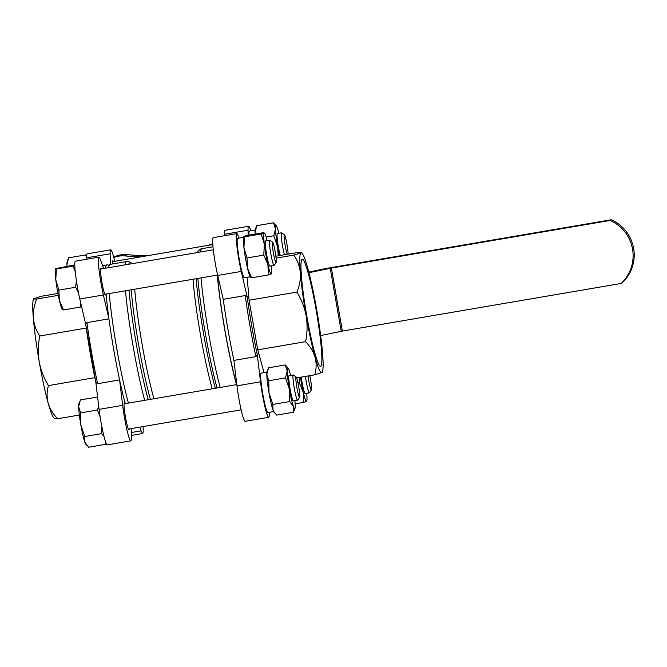 <?xml version="1.0" encoding="UTF-8"?>
<svg xmlns="http://www.w3.org/2000/svg" width="667" height="667" viewBox="0 0 667 667"><rect width="100%" height="100%" fill="white"/><g stroke="black" fill="none" stroke-linecap="round" stroke-linejoin="round"><path stroke-width="1" d="M285.534 377.889L289.42 389.403L289.661 401.542L293.413 406.578L293.513 412.248L276.747 415.107L273.937 412.056A20.802 1.959 -99.7 0 1 272.995 410.072A20.802 1.959 -99.7 0 1 269.001 392.888A20.802 1.959 -99.7 0 1 266.8 374.596L268.493 367.817L285.259 364.949L287.219 371.11L285.534 377.889L268.759 380.757L266.8 374.596A20.802 1.959 -99.7 0 1 267.025 371.594L267.7 369.718M274.737 413.04L272.995 410.072L272.886 404.402L269.001 392.888L268.759 380.757M250.725 277.655L250.408 277.272A20.802 1.959 -99.7 0 1 247.507 268.201A20.802 1.959 -99.7 0 1 243.93 247.715L244.489 236.843L243.697 236.51L246.557 235.551L263.323 232.691L264.115 233.025L261.256 233.984L264.349 244.23L263.79 255.102L247.023 257.971L243.93 247.715A20.802 1.959 -99.7 0 1 243.497 236.81L243.697 236.51M250.85 277.472L251.634 277.805L247.507 268.201L247.023 257.971M255.153 234.084A20.802 1.959 -99.7 0 1 255.086 232.466L256.778 225.679L273.545 222.82L275.504 228.981L273.812 235.759L266.1 237.077M255.244 234.067L255.086 232.466A20.802 1.959 -99.7 0 1 255.311 229.465L255.986 227.589M97.124 397.09L80.348 399.95L78.664 406.737L80.624 412.89L80.857 425.029L84.751 436.535L84.851 442.204L88.603 447.249L105.378 444.38L105.719 442.313M103.96 436.31L101.517 433.675L101.793 426.438M100.117 416.783L97.39 410.03L98.724 406.32M75.238 271.686L73.112 266.116L74.796 265.624M81.616 306.687L80.265 307.07L80.44 301.634M78.498 292.821L75.654 287.235L76.397 280.74M86.585 257.345L85.401 254.952L68.634 257.821L66.95 264.599A20.802 1.959 -99.7 0 1 67.167 261.597L67.842 259.721M250.792 230.765A24.804 2.334 80.3 0 0 248.624 226.263A24.804 2.334 80.3 0 0 248.041 230.232L248.141 235.284M239.036 238.102L238.369 236.251A24.804 2.334 80.3 0 0 236.81 233.617A24.804 2.334 80.3 0 0 236.96 246.59A24.804 2.334 80.3 0 0 241.271 271.427L247.207 296.973L245.248 295.564L223.262 299.316A81.616 7.679 -99.7 0 0 233.917 360.397L236.977 385.818A24.804 2.334 80.3 0 0 245.131 421.319L268.693 417.3A24.804 2.334 80.3 0 0 269.276 413.332L269.251 412.331M233.917 360.397L255.903 356.637L257.262 354.586L260.53 381.791A24.804 2.334 80.3 0 0 268.693 417.3M248.991 235.143A20.002 1.884 -99.7 0 1 249.358 231.024A20.002 1.884 -99.7 0 1 249.433 230.999L255.178 230.015M247.19 277.297L249.083 300.25L257.737 349.841L264.057 372.628M250.108 276.797L244.355 277.78A20.002 1.884 -99.7 0 1 239.203 258.763A20.002 1.884 -99.7 0 1 237.552 238.369A20.002 1.884 -99.7 0 1 237.619 238.344L243.372 237.36M273.637 411.581L267.884 412.565A20.002 1.884 -99.7 0 1 262.723 393.547A20.002 1.884 -99.7 0 1 261.08 373.153A20.002 1.884 -99.7 0 1 261.147 373.128L266.9 372.144M95.831 382.249L99.091 409.363A24.804 2.334 80.3 0 0 107.245 444.872L130.807 440.854A24.804 2.334 80.3 0 0 131.391 436.877L131.216 428.606M103.627 268.534L100.484 259.805A24.804 2.334 80.3 0 0 98.924 257.162L75.371 261.189A24.804 2.334 80.3 0 0 75.513 274.162A24.804 2.334 80.3 0 0 79.823 298.999L85.743 324.462M114.724 261.306A24.804 2.334 80.3 0 0 110.739 249.817L87.177 253.835A24.804 2.334 80.3 0 0 86.593 257.812L86.627 259.263M86.943 322.603L85.735 324.379L95.815 382.158L97.607 383.683A81.616 7.679 -99.7 0 1 86.943 322.603L108.929 318.843A81.616 7.679 -99.7 0 1 106.095 294.089M105.494 268.217A81.616 7.679 -99.7 0 1 106.745 264.991A81.616 7.679 -99.7 0 1 107.028 264.882A81.616 7.679 -99.7 0 1 107.295 264.882L109.28 265.249M125.271 403.643A81.616 7.679 -99.7 0 1 119.593 379.923L97.607 383.683M130.807 440.854A24.804 2.334 80.3 0 1 122.645 405.344L119.593 379.923A81.616 7.679 -99.7 0 1 108.929 318.843L103.385 294.972L79.823 298.999M148.216 255.586A192.038 191.045 58.1 0 1 127.43 254.652A25.604 25.471 -121.9 0 0 113.698 257.128M212.756 243.672A192.038 191.045 58.1 0 1 207.937 245.389M212.79 244.164A192.038 191.045 58.1 0 1 210.889 244.889M140.812 256.853A192.038 191.045 58.1 0 1 125.363 255.945L127.43 254.652M113.79 257.479A25.604 25.471 58.1 0 1 125.363 255.945M236.46 384.651A81.616 7.679 -99.7 0 1 217.275 275.104M108.638 267.684A81.616 7.679 -99.7 0 1 109.888 264.457A81.616 7.679 -99.7 0 1 110.172 264.349L126.438 261.564A81.616 7.679 -99.7 0 0 126.155 261.672A81.616 7.679 -99.7 0 0 124.904 264.907M128.414 403.11A81.616 7.679 -99.7 0 1 109.23 293.555M236.61 384.626A80.449 7.57 -99.7 0 1 217.425 275.079M124.896 403.71A13.598 1.284 80.3 0 0 124.337 402.993A13.598 1.284 80.3 0 0 125.363 416.617A13.598 1.284 80.3 0 0 128.914 429.806A13.598 1.284 80.3 0 0 128.964 429.79A13.598 1.284 80.3 0 0 129.206 428.948M98.924 257.162A24.804 2.334 80.3 0 0 99.075 270.143A24.804 2.334 80.3 0 0 103.385 294.972M101.376 268.926A13.598 1.284 80.3 0 0 100.817 268.209A13.598 1.284 80.3 0 0 101.843 281.833A13.598 1.284 80.3 0 0 105.394 295.022A13.598 1.284 80.3 0 0 105.444 295.006A13.598 1.284 80.3 0 0 105.686 294.164M110.739 249.817A24.804 2.334 80.3 0 0 110.155 253.785L110.372 264.315M113.182 261.572A13.598 1.284 80.3 0 0 112.623 260.855A13.598 1.284 80.3 0 0 112.339 263.974M139.72 427.147L141.054 430.865A24.804 2.334 80.3 0 0 142.613 433.5A24.804 2.334 80.3 0 0 143.055 426.58M236.81 233.617L213.257 237.635A24.804 2.334 80.3 0 0 213.398 250.617A24.804 2.334 80.3 0 0 217.709 275.446L223.262 299.316M248.624 226.263L225.062 230.29A24.804 2.334 80.3 0 0 224.479 234.259L224.512 235.718M57.921 293.438L41.087 296.315L33.717 298.783A60.814 5.72 -99.7 0 0 33.35 318.351C33.992 324.712 36.135 330.599 39.795 336.001C38.044 344.531 37.844 353.076 39.203 361.631C40.829 370.21 43.905 378.197 48.449 385.593C46.765 391.462 46.657 397.265 48.124 403.01C49.825 408.713 52.993 413.957 57.637 418.743C55.194 418.843 54.277 418.676 54.894 418.234M79.365 415.032L57.637 418.743M94.864 377.664L48.449 385.593M86.243 328.064L39.795 336.001M58.287 295.339L36.743 299.016C34.075 305.503 32.941 311.948 33.35 318.351A60.814 5.72 -99.7 0 0 39.203 361.631A60.814 5.72 -99.7 0 0 48.124 403.01A60.814 5.72 -99.7 0 0 54.102 418.134L54.736 418.584M34 298.508C33.367 298.958 34.284 299.124 36.743 299.016M322.153 372.353A60.814 5.72 80.3 0 0 322.52 352.793A60.814 5.72 -99.7 0 0 316.667 309.505A60.814 5.72 80.3 0 0 307.745 268.134A60.814 5.72 80.3 0 0 301.767 253.001A60.814 5.72 80.3 0 0 300.975 252.91A60.814 5.72 80.3 0 0 300.325 272.745A60.814 5.72 80.3 0 0 306.178 316.033A60.814 5.72 80.3 0 0 315.099 357.404A60.814 5.72 80.3 0 0 321.869 372.628A60.814 5.72 80.3 0 0 322.153 372.353L314.782 374.821C316.466 368.951 316.575 363.148 315.099 357.404C313.398 351.701 310.23 346.456 305.586 341.671C307.337 333.133 307.537 324.587 306.178 316.033C304.552 307.454 301.476 299.466 296.932 292.079C299.608 285.593 300.734 279.148 300.325 272.745C299.683 266.383 297.54 260.497 293.889 255.094L300.975 252.91C301.609 252.46 300.692 252.284 298.232 252.393L275.846 256.22M293.889 255.094L276.071 258.137M300.975 252.91L301.767 253.001M296.932 292.079L249.083 300.25M305.586 341.671L257.737 349.841M314.782 374.821L296.657 377.914M302.076 259.205A54.411 5.119 -99.7 0 1 302.259 259.138A54.411 5.119 -99.7 0 1 316.466 311.906A54.411 5.119 -99.7 0 1 320.585 366.4A54.411 5.119 -99.7 0 1 306.553 314.657A54.411 5.119 -99.7 0 1 302.076 259.205M74.779 264.891L55.561 268.643L56.345 268.976L73.112 266.116M56.345 268.976L55.795 279.857L58.879 290.103L75.654 287.235M58.879 290.103L59.363 300.333L63.49 309.938L80.265 307.07M63.49 309.938L62.706 309.605M55.561 268.643L55.361 268.951A20.802 1.959 -99.7 0 0 55.795 279.857A20.802 1.959 -99.7 0 0 59.363 300.333A20.802 1.959 -99.7 0 0 62.273 309.413L62.581 309.796M80.624 412.89L97.39 410.03M84.751 436.535L101.517 433.675M67.008 266.225A20.802 1.959 -99.7 0 1 66.95 264.599M86.602 445.181L85.793 444.197A20.802 1.959 -99.7 0 1 84.851 442.204A20.802 1.959 -99.7 0 1 80.857 425.029A20.802 1.959 -99.7 0 1 78.664 406.737A20.802 1.959 -99.7 0 1 78.881 403.735L79.565 401.859M273.812 235.759L277.697 247.274L278.214 255.811M279.34 255.619A20.802 1.959 -99.7 0 1 277.697 247.274A20.802 1.959 -99.7 0 1 275.504 228.981A20.802 1.959 -99.7 0 1 276.355 225.871L273.545 222.82M261.256 233.984L244.489 236.843M263.79 255.102L267.917 264.707L268.401 274.937L251.634 277.805M268.401 274.937L271.461 273.678A20.802 1.959 -99.7 0 1 271.261 273.979A20.802 1.959 -99.7 0 1 267.917 264.707A20.802 1.959 -99.7 0 1 264.349 244.23A20.802 1.959 -99.7 0 1 264.115 233.025A20.802 1.959 -99.7 0 1 264.549 233.217A20.802 1.959 -99.7 0 1 267.05 240.62M264.549 233.217L264.115 233.025M289.661 401.542L272.886 404.402M293.513 412.248L294.981 408.462A20.802 1.959 -99.7 0 1 293.413 406.578A20.802 1.959 -99.7 0 1 289.42 389.403A20.802 1.959 -99.7 0 1 287.219 371.11A20.802 1.959 -99.7 0 1 288.069 368.001A20.802 1.959 -99.7 0 1 289.011 369.993A20.802 1.959 -99.7 0 1 290.579 375.404M288.069 368.001L285.259 364.949M306.595 401.417L306.787 401.117A20.802 1.959 -99.7 0 1 306.595 401.417A20.802 1.959 -99.7 0 1 303.252 392.146L303.735 402.376L306.595 401.417M303.735 402.376L295.139 403.843M299.808 377.38L299.124 382.541L303.252 392.146A20.802 1.959 -99.7 0 1 300.442 377.272M299.124 382.541L297.949 382.741M287.235 254.269A10.347 0.975 -99.7 0 1 284.792 243.088A10.347 0.975 -99.7 0 1 284.317 234.842A10.347 0.975 -99.7 0 1 284.45 234.859A10.347 0.975 -99.7 0 1 286.727 243.046A10.347 0.975 -99.7 0 1 288.077 254.127M284.434 254.752A12.806 1.209 -99.7 0 1 281.816 241.187A12.806 1.209 -99.7 0 1 281.482 232.833A12.806 1.209 -99.7 0 1 281.524 232.816A12.806 1.209 -99.7 0 1 281.649 232.858L284.45 234.859M280.248 255.469A12.806 1.209 -99.7 0 1 277.622 241.904A12.806 1.209 -99.7 0 1 277.297 233.55A12.806 1.209 -99.7 0 1 277.339 233.533L281.524 232.816M276.355 225.871A20.802 1.959 -99.7 0 1 277.297 227.864A20.802 1.959 -99.7 0 1 278.864 233.275M272.503 242.188A10.347 0.975 -99.7 0 1 272.636 242.204A10.347 0.975 -99.7 0 1 275.246 252.209A10.347 0.975 -99.7 0 1 276.113 262.515A10.347 0.975 -99.7 0 1 273.445 253.218A10.347 0.975 -99.7 0 1 272.503 242.188M276.113 262.515L274.137 265.333A12.806 1.209 -99.7 0 1 274.029 265.408A12.806 1.209 -99.7 0 1 270.727 253.235A12.806 1.209 -99.7 0 1 269.676 240.187A12.806 1.209 -99.7 0 1 269.718 240.17A12.806 1.209 -99.7 0 1 269.843 240.203L272.636 242.204M274.029 265.408L269.843 266.125A12.806 1.209 -99.7 0 1 266.542 253.952A12.806 1.209 -99.7 0 1 265.491 240.904A12.806 1.209 -99.7 0 1 265.533 240.887L269.718 240.17M271.361 265.866A20.802 1.959 -99.7 0 1 271.461 273.678M296.031 376.972A10.347 0.975 -99.7 0 1 296.165 376.988A10.347 0.975 -99.7 0 1 298.766 386.993A10.347 0.975 -99.7 0 1 299.633 397.299A10.347 0.975 -99.7 0 1 296.965 388.002A10.347 0.975 -99.7 0 1 296.031 376.972M299.633 397.299L297.657 400.117A12.806 1.209 -99.7 0 1 297.557 400.192A12.806 1.209 -99.7 0 1 294.255 388.019A12.806 1.209 -99.7 0 1 293.197 374.971A12.806 1.209 -99.7 0 1 293.247 374.954A12.806 1.209 -99.7 0 1 293.363 374.987L296.165 376.988M297.557 400.192L293.363 400.909A12.806 1.209 -99.7 0 1 290.062 388.736A12.806 1.209 -99.7 0 1 289.011 375.688A12.806 1.209 -99.7 0 1 289.053 375.671L293.247 374.954M294.889 400.65A20.802 1.959 -99.7 0 1 295.206 405.461A20.802 1.959 -99.7 0 1 294.981 408.462M309.813 375.671A10.347 0.975 -99.7 0 1 311.439 389.953A10.347 0.975 -99.7 0 1 308.046 375.971M311.439 389.953L309.463 392.771A12.806 1.209 -99.7 0 1 309.363 392.846A12.806 1.209 -99.7 0 1 305.394 376.421M309.363 392.846L305.178 393.555A12.806 1.209 -99.7 0 1 301.209 377.138M306.695 393.297A20.802 1.959 -99.7 0 1 306.787 401.117M308.796 272.069L322.119 269.31A14.399 0.55 170.1 0 1 332.474 267.375L611.297 219.751A38.411 38.211 58.1 0 1 622.294 282.766L621.185 283.458L342.371 331.074L320.652 335.559M611.297 219.751L610.188 220.443L331.374 268.067L308.954 272.686M610.188 220.443A38.411 38.211 58.1 0 1 621.185 283.458M257.262 354.586A80.015 7.529 -99.7 0 1 247.207 296.973M95.815 382.158A80.015 7.529 -99.7 0 1 85.76 324.546M148.199 399.725A80.207 7.545 -99.7 0 1 128.998 290.178M128.789 264.24A80.207 7.545 -99.7 0 1 130.765 262.615C128.314 261.506 126.872 261.156 126.438 261.564M150.417 399.35A78.222 7.362 -99.7 0 1 131.199 289.803M153.952 398.741A76.813 7.229 -99.7 0 1 134.709 289.203M212.239 388.786A76.813 7.229 -99.7 0 1 192.996 279.248M215.366 388.252A78.222 7.362 -99.7 0 1 196.148 278.706M217.05 387.969A80.207 7.545 -99.7 0 1 197.857 278.422M197.64 252.476A80.207 7.545 -99.7 0 1 198.216 251.1L197.19 252.56M255.903 356.637A81.616 7.679 -99.7 0 1 245.248 295.564M200.417 252.009A81.616 7.679 -99.7 0 1 201.667 248.774A81.616 7.679 -99.7 0 1 201.951 248.666C201.401 248.424 200.158 249.233 198.216 251.1M220.193 387.427A81.616 7.679 -99.7 0 1 201.017 277.881M144.681 400.325A81.616 7.679 -99.7 0 1 125.496 290.779M122.645 405.344L99.091 409.363M110.155 253.785L86.593 257.812M141.054 430.865L131.299 432.524M236.977 385.818L260.53 381.791M217.709 275.446L241.271 271.427M224.479 234.259L248.041 230.232M330.223 268.276L341.221 331.291M331.374 268.067L342.371 331.074M236.827 384.592L124.045 403.852M241.146 409.83L128.356 429.089M213.307 249.8L100.525 269.068M217.617 275.046L104.836 294.305M212.815 244.556L112.331 261.722M132.216 263.657L130.765 262.615M107.028 264.882L102.585 265.641M212.998 246.782L201.951 248.666M142.613 433.5L131.357 435.426"/></g></svg>
